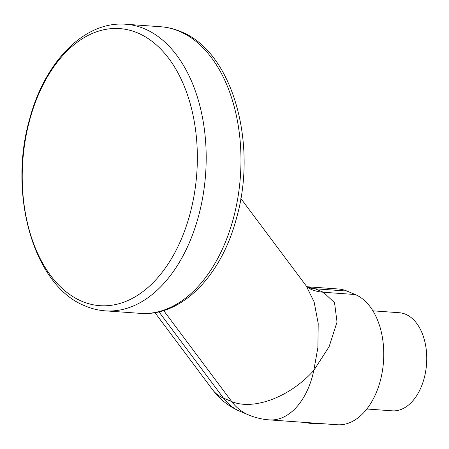 <?xml version="1.0" encoding="UTF-8"?>
<svg xmlns="http://www.w3.org/2000/svg" width="449" height="449" viewBox="0 0 449 449"><rect width="100%" height="100%" fill="white"/><g stroke="black" fill="none" stroke-linecap="round" stroke-linejoin="round"><path stroke-width="0.67" d="M307.037 286.771L315.153 288.786L323.409 292.254L334.544 302.705L337.019 322.051L329.151 346.606L313.806 370.414L317.886 347.554L318.212 323.527L314.109 301.868L306.139 285.788L240.832 198.464M154.95 312.633L212.804 389.996A66.312 39.259 -36.8 0 0 223.467 398.111L231.723 401.586A66.312 39.259 -36.8 0 0 313.806 370.414A66.312 41.639 94.1 0 1 269.428 419.894L337.227 424.748A66.312 41.639 -85.9 0 0 382.778 368.483A66.312 41.639 -85.9 0 0 355.238 294.533L346.976 291.064A66.312 41.639 -85.9 0 0 338.445 288.999L307.009 286.748M82.004 301.352A138.893 87.218 -85.9 0 0 195.601 130.249A138.893 87.218 -85.9 0 0 51.787 69.803A138.893 87.218 -85.9 0 0 82.004 301.352M372.906 310.831L399.262 312.717A49.177 30.88 94.1 0 1 426.55 363.976A49.177 30.88 94.1 0 1 392.23 410.824L366.833 409.005M317.914 423.368A13.262 2.144 -168.3 0 1 304.916 422.436M212.804 389.996A66.312 66.312 0 0 0 240.215 411.413A66.312 50.479 112.8 0 1 223.467 398.111L158.946 311.836M240.215 411.413L248.471 414.882A66.312 50.479 112.8 0 1 231.723 401.586L163.649 310.562M346.976 291.064L315.153 288.786A66.312 50.479 -67.2 0 1 308.065 287.635M355.238 294.533L323.409 292.254A66.312 50.479 -67.2 0 1 310.989 289.308L310.989 289.308C308.424 288.017 306.813 286.844 306.139 285.788M160.669 26.744L125.894 24.252A143.669 90.221 94.1 0 1 205.614 173.999A143.669 90.221 94.1 0 1 105.363 310.854L140.139 313.346A143.669 90.221 -85.9 0 0 238.829 191.437A143.669 90.221 -85.9 0 0 179.157 31.211A143.669 90.221 -85.9 0 0 160.669 26.744C167.539 27.243 174.218 28.854 180.711 31.582C232.722 51.601 258.192 144.168 236.23 219.112C221.155 275.826 181.559 316.865 140.139 313.346M125.894 24.252C84.474 20.733 44.878 61.771 29.797 118.485C7.841 193.429 33.31 285.996 85.321 306.016C91.815 308.744 98.494 310.354 105.363 310.854M248.471 414.882A66.312 66.312 0 0 0 269.428 419.894"/></g></svg>
